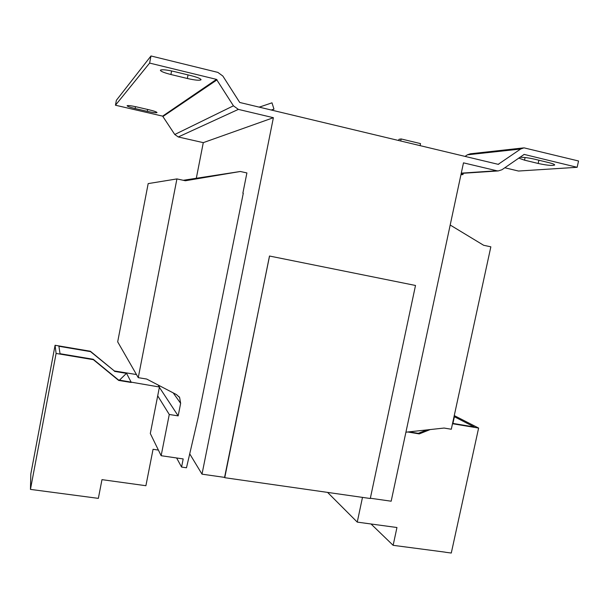 <?xml version="1.0" encoding="UTF-8"?>
<svg xmlns="http://www.w3.org/2000/svg" width="609" height="609" viewBox="0 0 609 609"><rect width="100%" height="100%" fill="white"/><g stroke="black" fill="none" stroke-linecap="round" stroke-linejoin="round"><path stroke-width="0.91" d="M518.685 158.081L524.516 160.159L538.166 163.463C547.118 165.374 552.622 165.884 554.685 164.993C554.639 164.392 552.706 163.608 548.876 162.649L534.968 159.269C528.62 157.83 523.565 157.175 519.804 157.305M160.479 70.119L160.395 70.271C160.799 71.413 164.308 72.829 170.908 74.511L187.344 78.492C195.283 80.274 199.859 80.685 201.054 79.726C200.726 78.637 197.339 77.259 190.868 75.6L174.067 71.512C166.615 69.822 162.085 69.357 160.479 70.119M127.136 105.707L127.106 105.768C127.464 106.415 130.143 107.344 135.129 108.547L147.287 111.363C152.996 112.619 156.239 113.008 157.015 112.543C156.703 111.919 154.092 111.013 149.175 109.818L136.812 106.948C131.369 105.753 128.141 105.334 127.136 105.707M269.49 256.024L415.505 285.469L269.49 256.024L224.797 477.418L202.005 474.16L273.388 117.704L203.284 142.643L196.349 178.079M189.719 453.85L202.005 474.16M461.279 173.154L496.799 170.764L463.479 162.847L391.168 501.207L370.356 498.231M393.627 489.697L401.917 450.896M181.573 467.065L186.483 467.773L198.26 417.127L243.28 193.274L242.869 193.182L246.904 172.941L240.327 171.487L185.395 180.751L176.922 178.917L138.258 377.656L146.693 379.049L176.496 394.602L179.632 397.532L180.645 403.348L178.171 415.878L169.272 414.478L157.701 395.842L150.309 433.517L161.141 455.707L183.187 458.935L181.573 467.065L176.633 457.976M169.272 414.478L161.141 455.707M405.914 432.2L444.098 428.051L451.299 429.238L490.846 246.828L483.63 245.267L450.188 225.026M269.543 256.031L224.576 477.387M415.505 285.469L370.295 498.505L224.797 477.707M149.624 63.077L150.986 55.967L116.38 100.287L115.451 105.22L149.624 63.077L216.499 79.383L233.43 105.814L238.363 109.392L273.388 117.704M115.451 105.22L162.633 116.136L174.76 134.49L178.277 136.964L203.284 142.643M150.986 55.967L217.87 72.395L222.856 76.049L239.733 102.472L498.192 164.331L520.657 149.015L524.014 147.85L578.55 160.989L577.149 167.3L518.48 171.038L504.777 167.764M496.799 170.764L498.231 170.931L501.945 169.744L524.166 154.412L577.149 167.3M465.07 156.399L467.354 154.823L470.376 153.788L523.238 147.934M463.236 173.268L462.954 174.577L461.066 174.136M460.944 174.707L462.954 174.577M259.282 107.154L271.987 102.822L273.966 109.133L271.233 110.008M271.53 110.084L273.966 109.133M420.088 145.635L420.514 143.602L401.133 138.951L398.971 139.324L398.72 140.519M401.133 138.951L400.707 140.999M240.327 171.487L183.256 180.287M176.922 178.917L148.177 183.606L117.682 341.847L138.258 377.656M178.171 415.878L159.368 387.316M158.393 450.081L153.057 449.29L145.901 485.716L101.977 479.648L98.353 498.368L30.45 489.392L30.808 474.038L55.076 345.273L90.376 351.248L114.355 370.957L136.469 374.543M114.355 370.957L90.513 351.621L58.913 346.277L60.032 353.707L93.23 359.264L118.458 379.963L159.436 387.004L157.701 395.842M158.119 385.01L159.436 387.004M126.238 372.921L126.459 373.347L114.545 371.376M118.458 379.963L118.671 380.427L131.201 382.467M30.45 489.392L56.097 353.441L93.375 359.683L118.671 380.427M119.501 380.13L126.459 373.347M55.076 345.273L56.097 353.441M93.23 359.264L93.375 359.683M126.307 372.86L131.27 382.406M362.484 497.393L357.255 522.111L396.954 527.516L393.132 545.321L445.217 552.165M430.22 429.558L419.243 433.912L407.863 431.994M419.243 433.912L418.292 433.334L426.917 429.924M409.149 431.85L418.292 433.334M445.316 552.249L451.284 553.033L478.613 428.066L452.495 423.719M452.578 423.362L474.221 426.962L454.383 416.731L452.929 423.415M478.613 428.066L454.261 415.582M357.255 522.111L327.573 492.399M393.132 545.321L371.026 523.984M525.087 157.533L524.516 160.159M171.593 70.948L170.908 74.511M135.495 106.651L135.129 108.547M178.277 136.964L238.363 109.392M523.885 154.473L524.364 154.427M497.972 164.278L498.794 164.209M467.354 154.823L520.657 149.015M174.76 134.49L233.43 105.814M163.052 116.426L217.086 79.809M162.633 116.136L216.499 79.383M259.16 107.123L259.784 106.857M180.645 403.348L173.207 392.889M147.652 109.468L147.287 111.363M188.036 74.915L187.344 78.492M538.874 160.22L538.166 163.463M461.226 173.398L498.231 170.931M179.632 397.532L178.871 396.482"/></g></svg>
